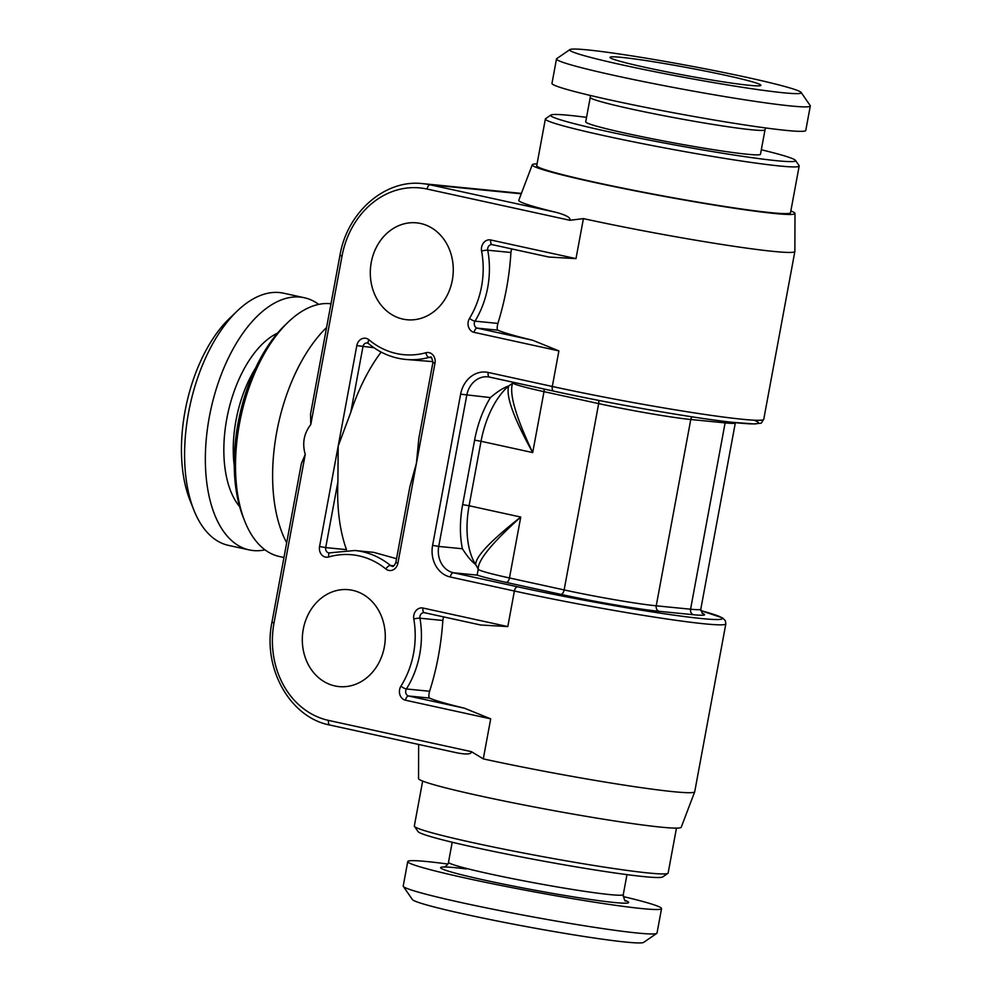 <?xml version="1.0" encoding="UTF-8"?>
<svg xmlns="http://www.w3.org/2000/svg" width="992" height="992" viewBox="0 0 992 992"><rect width="100%" height="100%" fill="white"/><g stroke="black" fill="none" stroke-linecap="round" stroke-linejoin="round"><path stroke-width="1.49" d="M395.833 562.563L409.894 486.663L416.442 463.177L418.822 438.514L432.896 362.613L434.98 363.196L397.916 563.146L395.833 562.563C394.258 565.775 393.08 567.002 392.299 566.246A4.526 3.856 95.6 0 1 390.476 565.477L393.861 565.812M790.86 210.936A133.598 6.969 10.5 0 1 794.989 213.454A133.598 6.969 10.5 0 1 774.876 213.516A133.598 6.969 -169.5 0 1 626.064 189.038A133.598 6.969 -169.5 0 1 532.282 164.771L518.804 200.21A140.38 7.328 -169.5 0 0 556.326 212.4C566.37 215.152 570.896 217.781 569.916 220.286L427.031 189.038A83.774 71.275 -84.4 0 0 342.029 256.035L310.794 424.514C303.912 433.38 302.064 443.35 305.251 454.41L274.028 622.889A83.774 71.275 -84.4 0 0 328.55 720.403L471.423 751.663L483.278 758.88A140.38 7.328 10.5 0 0 673.593 791.703A140.38 7.328 -169.5 0 0 694.71 791.79A140.38 7.328 -169.5 0 0 694.722 791.715L725.834 623.856L725.326 620.608L722.436 617.842L700.749 610.613A135.854 7.093 10.5 0 1 683.748 616.466A135.854 7.093 10.5 0 1 517.588 586.805L453.48 572.781L477.164 575.124L478.206 569.048L475.652 564.498C471.423 561.348 467.009 556.103 462.421 548.762L438.737 546.431L466.761 395.238A22.642 19.27 95.6 0 1 487.841 376.824A22.642 19.27 95.6 0 1 489.478 377.072M569.916 220.286L583.42 218.612L575.992 258.627L548.849 257.04L492.193 244.652A4.526 2.368 102.3 0 0 492.33 244.677L548.092 256.866M420.645 223.498A48.682 41.416 95.6 0 1 452.712 277.772A48.682 41.416 95.6 0 1 406.993 319.746A48.682 41.416 95.6 0 1 402.926 319.102A48.682 41.416 95.6 0 1 370.859 264.814A48.682 41.416 95.6 0 1 416.578 222.853A48.682 41.416 95.6 0 1 420.645 223.498M334.936 685.943A48.682 41.416 -84.4 0 0 339.004 686.588A48.682 41.416 -84.4 0 0 384.722 644.626A48.682 41.416 -84.4 0 0 352.656 590.339A48.682 41.416 -84.4 0 0 348.589 589.694A48.682 41.416 -84.4 0 0 302.87 631.668A48.682 41.416 -84.4 0 0 334.936 685.943M381.139 352.073A140.38 73.408 102.3 0 0 350.771 412.387L338.198 446.065L337.9 481.852A140.38 73.408 102.3 0 0 346.493 549.642L325.711 547.596L337.9 481.852M432.996 361.646L405.468 359.414A88.313 75.132 -84.4 0 0 429.04 357.38A4.526 3.856 95.6 0 1 430.243 357.281C431.061 355.979 431.942 357.765 432.896 362.613M397.916 563.146A9.052 7.7 95.6 0 1 385.826 568.974A4.526 2.071 -50.8 0 1 390.476 565.477A88.313 75.132 -84.4 0 0 354.851 550.498L373.81 552.37L396.552 558.694M575.992 258.627L490.792 239.99A9.052 7.7 95.6 0 0 481.591 251.075A83.774 71.275 -84.4 0 1 469.514 318.37A9.052 7.7 95.6 0 0 474.114 332.357L558.893 350.895L532.642 340.244A140.38 7.328 -169.5 0 1 497.81 330.162C496.955 329.319 496.992 327.062 497.897 323.417C505.164 299.882 509.504 276.247 510.917 252.501L511.574 248.893M310.794 424.514L310.533 414.123L339.934 255.44L342.029 256.035M326.591 327.496A133.598 69.849 102.3 0 0 286.688 542.785M274.028 622.889L271.944 622.294L301.357 463.624L305.251 454.41M471.423 751.663C471.361 754.366 466.277 754.714 456.196 752.668L329.952 725.065A4.526 2.368 102.3 0 0 330.088 725.09L456.196 752.668M418.636 744.459L418.537 778.546A133.598 6.969 10.5 0 0 513.534 802.912A133.598 6.969 10.5 0 0 661.143 827.154A133.598 6.969 -169.5 0 0 681.231 827.229L694.71 791.79M464.442 708.201L408.679 696.012A4.526 3.856 95.6 0 1 406.422 688.969L429.598 691.263C428.68 694.822 428.643 697.091 429.462 698.058A140.38 7.328 10.5 0 0 464.442 708.201L490.705 718.853L405.492 700.216A9.052 7.7 95.6 0 1 400.954 686.142A83.774 71.275 -84.4 0 0 413.8 619.008A9.052 7.7 95.6 0 1 423.014 608.046L507.805 626.584L480.649 624.997L424.415 612.709A4.526 2.368 102.3 0 0 424.564 612.721L479.892 624.824M429.598 691.263C436.765 668.794 441.18 645.197 442.841 620.471L443.511 616.875M532.282 164.771A133.598 6.969 -169.5 0 1 537.044 163.891M794.989 213.454L794.865 251.373A140.38 7.328 10.5 0 1 794.865 251.447A140.38 7.328 10.5 0 1 773.723 251.435A140.38 7.328 -169.5 0 1 583.42 218.612M545.377 118.966L536.722 165.664A129.059 6.733 10.5 0 0 596.13 182.503A129.059 6.733 10.5 0 0 724.495 206.435A129.059 6.733 10.5 0 0 790.525 212.697L799.18 166.011A129.059 6.733 -169.5 0 1 733.138 159.749A129.059 6.733 -169.5 0 1 604.785 135.817A129.059 6.733 10.5 0 1 545.377 118.966A129.059 6.733 10.5 0 1 545.612 118.656L550.882 115.047A124.533 6.498 10.5 0 0 607.984 131.601A124.533 6.498 -169.5 0 0 734.626 155.124A124.533 6.498 -169.5 0 0 795.448 160.369L799.068 165.627A129.059 6.733 -169.5 0 1 799.18 166.011M761.323 149.767A124.533 6.498 -169.5 0 1 795.448 160.369M586.545 117.366A124.533 6.498 10.5 0 0 550.882 115.047M585.714 121.842A88.871 4.638 10.5 0 0 626.634 133.449A88.871 4.638 10.5 0 0 715.009 149.928A88.871 4.638 10.5 0 0 760.492 154.244L765.018 129.778A88.871 4.638 -169.5 0 1 719.547 125.476A88.871 4.638 -169.5 0 1 631.16 108.996A88.871 4.638 10.5 0 1 590.252 97.39L585.714 121.842M810.303 105.983L805.777 130.436A129.059 6.733 -169.5 0 1 739.734 124.174A129.059 6.733 -169.5 0 1 611.382 100.242A129.059 6.733 10.5 0 1 551.974 83.402L556.5 58.937A129.059 6.733 10.5 0 0 615.908 75.789A129.059 6.733 -169.5 0 0 744.273 99.721A129.059 6.733 -169.5 0 0 810.303 105.983A129.059 6.733 -169.5 0 0 810.204 105.598L801.139 92.454A117.738 6.15 -169.5 0 1 743.628 87.494A117.738 6.15 -169.5 0 1 623.894 65.261A117.738 6.15 10.5 0 1 569.904 49.6L556.735 58.627A129.059 6.733 10.5 0 0 556.5 58.937M801.139 92.454A117.738 6.15 -169.5 0 0 747.038 77.426A117.738 6.15 10.5 0 0 569.904 49.6M725.586 75.305A76.731 4.005 -169.5 0 1 760.852 85.436A76.731 4.005 -169.5 0 1 645.346 67.382A76.731 4.005 10.5 0 1 610.03 57.486A76.731 4.005 10.5 0 1 648.284 60.934A76.731 4.005 10.5 0 1 725.586 75.305M193.837 510.024L189.869 500.005A117.738 61.566 -77.7 0 1 185.058 411.147A117.738 61.566 102.3 0 1 229.598 318.32L237.386 310.868A129.059 67.481 102.3 0 0 188.554 412.622A129.059 67.481 -77.7 0 0 193.837 510.024A129.059 67.481 -77.7 0 0 228.47 545.377L249.215 549.915A129.059 67.481 -77.7 0 1 209.3 417.161A129.059 67.481 102.3 0 1 304.37 297.749L283.625 293.21A129.059 67.481 102.3 0 0 237.386 310.868M318.717 304.395A129.059 67.481 102.3 0 0 304.37 297.749M265.025 549.866A129.059 67.481 -77.7 0 1 249.215 549.915M244.739 521.16L243.152 517.154A124.533 65.112 -77.7 0 1 238.068 423.162A124.533 65.112 102.3 0 1 285.188 324.992L288.3 322.003A129.059 67.481 102.3 0 0 239.469 423.758A129.059 67.481 -77.7 0 0 244.739 521.16A129.059 67.481 -77.7 0 0 279.384 556.512L283.96 557.516M330.981 303.763A129.059 67.481 102.3 0 0 288.3 322.003M403.322 886.402A129.059 6.733 -169.5 0 0 462.619 902.869A129.059 6.733 10.5 0 0 656.778 933.373L643.61 942.4A117.738 6.15 10.5 0 1 466.488 914.574A117.738 6.15 -169.5 0 1 412.387 899.546L403.322 886.402A129.059 6.733 -169.5 0 1 403.211 886.017L407.749 861.564A129.059 6.733 -169.5 0 1 447.863 864.044M656.778 933.373A129.059 6.733 10.5 0 0 657.014 933.063L661.552 908.598A129.059 6.733 10.5 0 0 623.199 896.545M407.749 861.564A129.059 6.733 -169.5 0 0 467.158 878.416A129.059 6.733 10.5 0 0 595.51 902.348A129.059 6.733 10.5 0 0 661.552 908.598M414.445 826.373A129.059 6.733 -169.5 0 0 473.754 842.84A129.059 6.733 10.5 0 0 667.901 873.344L662.631 876.953A124.533 6.498 10.5 0 1 475.292 847.515A124.533 6.498 -169.5 0 1 418.066 831.631L414.445 826.373A129.059 6.733 -169.5 0 1 414.334 825.989L422.666 781.064M667.901 873.344A129.059 6.733 10.5 0 0 668.137 873.034L676.47 828.109M475.652 564.498C475.763 556.425 490.792 540.615 520.75 517.055C492.069 542.897 477.884 560.232 478.206 569.048L478.194 569.123A67.927 3.546 10.5 0 0 478.194 569.098A67.927 3.546 10.5 0 0 509.466 577.964L564.138 589.93A67.927 3.546 10.5 0 0 656.233 605.814L690.767 419.492A67.927 3.546 -169.5 0 1 598.672 403.608L544 391.654A67.927 3.546 -169.5 0 1 512.728 382.788L512.802 382.18M517.588 586.805A4.526 2.368 102.3 0 0 514.389 591.021L450.281 576.997A27.168 23.114 95.6 0 1 432.599 545.364L460.623 394.184L490.445 397.581C497.277 391.666 503.378 387.785 508.76 385.925L512.641 383.222M508.76 385.925C505.56 395.622 513.546 417.843 532.704 452.575C515.53 416.268 508.871 393.006 512.728 382.788A67.927 3.546 -169.5 0 1 512.728 382.763L512.678 383.048M477.164 575.124A72.689 3.794 10.5 0 0 506.106 582.391L560.79 594.357A72.689 3.794 10.5 0 0 659.32 611.345L693.668 614.742A72.689 3.794 10.5 0 0 702.051 613.217M450.281 576.997A4.526 2.368 -77.7 0 1 453.48 572.781A22.642 19.27 95.6 0 1 438.737 546.431L432.599 545.364M507.805 626.584L514.389 591.021A140.38 7.328 10.5 0 0 654.013 617.049A140.38 7.328 10.5 0 0 725.834 623.856M460.623 394.184A27.168 23.114 95.6 0 1 488.2 372.446L552.308 386.471A4.526 2.368 102.3 0 0 553.71 391.133A4.526 2.368 102.3 0 0 553.846 391.146A135.854 7.093 -169.5 0 0 704.097 418.624A135.854 7.093 -169.5 0 0 754.007 420.186M483.278 758.88L490.705 718.853M558.893 350.895L552.308 386.471A140.38 7.328 -169.5 0 0 691.92 412.498A140.38 7.328 -169.5 0 0 763.753 419.306C759.798 424.985 763.542 422.418 754.404 423.968L731.278 422.22C691.573 417.806 609.733 403.471 553.71 391.133L489.602 377.109A4.526 2.368 102.3 0 0 489.738 377.134L553.561 391.084M385.826 568.974A83.774 71.275 -84.4 0 0 328.749 556.958A9.052 7.7 95.6 0 1 319.573 546.53L356.822 345.588A9.052 7.7 95.6 0 1 368.987 339.822A83.774 71.275 -84.4 0 0 425.903 352.743A9.052 7.7 95.6 0 1 434.98 363.196M319.573 546.53L325.711 547.596A4.526 3.856 95.6 0 0 329.034 552.928A4.526 3.856 95.6 0 0 329.642 552.928M350.771 412.387L362.96 346.642A4.526 3.856 95.6 0 1 367.176 342.959L368.441 343.53C379.465 352.693 391.815 357.988 405.468 359.414M373.959 347.733L356.822 345.588M368.987 339.822A4.526 2.058 130 0 0 368.441 343.53M425.903 352.743A4.526 2.257 74.7 0 0 429.04 357.38L431.16 357.591M521.246 193.812L430.23 184.822A88.313 75.132 -84.4 0 0 422.84 183.656C385.342 178.957 347.15 211.978 339.934 255.44M497.897 323.417L475.007 321.148A88.313 75.132 -84.4 0 0 487.742 250.207A4.526 3.856 95.6 0 1 491.958 244.615A4.526 3.856 95.6 0 1 492.131 244.64M510.917 252.501L487.742 250.207A4.526 0.769 -10.5 0 0 481.591 251.075M427.031 189.038A4.526 2.368 -77.7 0 1 430.23 184.822L556.326 212.4M328.55 720.403A4.526 2.368 102.3 0 0 329.952 725.065C290.148 717.613 262.347 668.41 271.944 622.294M429.462 698.058L408.679 696.012A4.526 2.368 -77.7 0 0 405.492 700.216M400.954 686.142A4.526 1.203 32 0 0 406.422 688.969A88.313 75.132 -84.4 0 0 419.951 618.202A4.526 3.856 95.6 0 1 424.179 612.672A4.526 3.856 95.6 0 1 424.353 612.684M413.8 619.008A4.526 0.732 -9.8 0 1 419.951 618.202L442.841 620.471M423.014 608.046A4.526 2.368 102.3 0 0 424.415 612.709L424.179 612.672M532.642 340.244L477.301 328.141A4.526 3.856 95.6 0 1 475.007 321.148A4.526 1.166 31.3 0 1 469.514 318.37M474.114 332.357A4.526 2.368 -77.7 0 1 477.301 328.141L497.81 330.162M490.792 239.99A4.526 2.368 102.3 0 0 492.193 244.652L491.958 244.615M239.605 506.565A95.666 50.022 -77.7 0 1 226.771 418.884A95.666 50.022 102.3 0 1 277.537 333.126M234.248 465.794A88.871 46.475 -77.7 0 1 235.972 420.472A88.871 46.475 102.3 0 1 255.651 367.933M625.146 900.426A95.666 4.997 10.5 0 1 591.058 899.57A95.666 4.997 10.5 0 1 484.617 880.14A95.666 4.997 -169.5 0 1 466.252 868.955M626.969 874.634L623.274 894.61A88.871 4.638 10.5 0 1 577.79 890.295A88.871 4.638 10.5 0 1 489.403 873.816A88.871 4.638 -169.5 0 1 448.496 862.222C448.781 863.189 447.603 864.739 444.962 866.847L444.019 867.157M488.2 372.446A4.526 2.368 102.3 0 0 489.602 377.109L487.841 376.824M544.062 389.013A4.749 2.492 -77.7 0 1 544 391.654L532.704 452.575L481.046 441.279L469.092 505.746L520.75 517.055L509.466 577.964A4.749 2.492 102.3 0 1 506.106 582.391M598.61 400.396A4.749 2.492 -77.7 0 1 598.672 403.608L564.138 589.93A4.749 2.492 102.3 0 1 560.79 594.357M692.106 416.838A4.749 4.042 -84.4 0 0 690.767 419.492L725.102 422.89L690.568 609.212A67.927 3.546 10.5 0 0 700.798 609.212L735.32 422.902A67.927 3.546 -169.5 0 1 725.102 422.89A4.749 4.042 -84.4 0 1 725.536 421.526M659.32 611.345A4.749 4.042 95.6 0 1 656.233 605.814L690.568 609.212A4.749 4.042 95.6 0 0 693.668 614.742M490.445 397.581A72.689 38.006 102.3 0 0 474.598 440.163L462.644 504.643A72.689 38.006 102.3 0 0 462.421 548.762M508.698 385.95A67.927 35.514 102.3 0 0 481.046 441.279L474.598 440.163M462.644 504.643L469.092 505.746A67.927 35.514 102.3 0 0 475.614 564.46M328.749 556.958A4.526 2.257 -106.2 0 1 329.852 552.842L329.034 552.928M521.408 193.39L422.84 183.656M794.865 251.447L763.753 419.306M765.018 129.778L765.65 127.956M590.314 95.455L590.252 97.39M623.274 894.61C624.216 899.756 625.01 901.827 625.679 900.823M452.203 842.233L448.496 862.222M700.798 609.212L702.435 613.515M354.851 550.498L329.852 552.842"/></g></svg>
